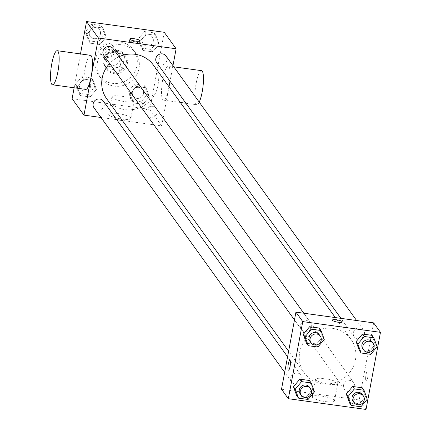 <?xml version="1.0" encoding="UTF-8"?>
<svg xmlns="http://www.w3.org/2000/svg" width="431" height="431" viewBox="0 0 431 431"><rect width="100%" height="100%" fill="white"/><g stroke="black" fill="none" stroke-linecap="round" stroke-linejoin="round"><path stroke-width="0.32" stroke-dasharray="2.15 1.62" d="M113.999 51.014A7.171 6.837 144.2 0 0 112.879 45.864A7.171 6.837 144.2 0 0 103.063 44.506A7.171 6.837 144.2 0 0 101.247 54.247A7.171 6.837 144.2 0 0 108.526 56.784A7.171 6.837 144.2 0 0 113.999 51.014M120.06 59.424A7.171 6.837 144.2 0 0 118.94 54.274A7.171 6.837 144.2 0 0 109.129 52.921A7.171 6.837 144.2 0 0 107.308 62.657A7.171 6.837 144.2 0 0 114.592 65.194A7.171 6.837 144.2 0 0 120.06 59.424M117.792 67.586L105.363 65.868A10.737 10.236 144.2 0 1 104.415 64.742A10.737 10.236 144.2 0 1 103.645 63.486L105.951 51.149A10.737 10.236 144.2 0 1 108.456 49.344L120.885 51.063A10.737 10.236 144.2 0 1 121.833 52.189A10.737 10.236 144.2 0 1 122.603 53.449L120.297 65.787A10.737 10.236 144.2 0 1 117.792 67.586L119.813 70.393L107.384 68.674L105.363 65.868M108.456 49.344L110.476 52.151L122.905 53.87L120.885 51.063M122.603 53.449L124.624 56.251L122.318 68.588L120.297 65.787M124.624 56.251A10.737 10.236 144.2 0 0 123.853 54.996A10.737 10.236 144.2 0 0 122.905 53.87M110.476 52.151A10.737 10.236 144.2 0 0 107.976 53.95L105.951 51.149M107.384 68.674A10.737 10.236 144.2 0 1 106.435 67.548A10.737 10.236 144.2 0 1 105.665 66.288L107.976 53.95M119.813 70.393A10.737 10.236 144.2 0 0 122.318 68.588M117.205 50.255A11.47 10.937 -35.8 0 1 124.451 54.565A11.47 10.937 -35.8 0 1 121.537 70.145A11.47 10.937 -35.8 0 1 105.837 67.974A11.47 10.937 -35.8 0 1 105.676 55.637A11.47 10.937 -35.8 0 1 117.205 50.255M118.218 51.655A11.47 10.937 144.2 0 0 106.689 57.043A11.47 10.937 144.2 0 0 106.85 69.38A11.47 10.937 144.2 0 0 118.498 73.437A11.47 10.937 144.2 0 0 127.258 64.208A11.47 10.937 144.2 0 0 125.459 55.965A11.47 10.937 144.2 0 0 118.218 51.655M105.665 66.288L103.645 63.486M136.966 65.55A21.507 20.505 144.2 0 0 133.605 50.098A21.507 20.505 144.2 0 0 104.167 46.036A21.507 20.505 144.2 0 0 98.71 75.247A21.507 20.505 144.2 0 0 120.551 82.854A21.507 20.505 144.2 0 0 136.966 65.55M138.992 68.357A21.507 20.505 144.2 0 0 135.625 52.905A21.507 20.505 144.2 0 0 106.188 48.838A21.507 20.505 144.2 0 0 100.73 78.049A21.507 20.505 144.2 0 0 122.571 85.661A21.507 20.505 144.2 0 0 138.992 68.357M87.051 34.275L93.403 26.679L103.014 28.01L106.274 36.937L99.922 44.533L90.311 43.202L87.051 34.275L93.403 26.679L103.014 28.01L106.274 36.937L99.922 44.533L90.311 43.202L87.051 34.275L85.279 31.824L91.636 24.228L101.247 25.558L104.507 34.48L98.155 42.082L88.544 40.751L85.279 31.824M77.235 86.712L83.587 79.115L93.204 80.441L96.463 89.368L90.111 96.964L80.495 95.639L77.235 86.712L83.587 79.115L93.204 80.441L96.463 89.368L90.111 96.964L80.495 95.639L77.235 86.712L75.468 84.255L81.82 76.659L91.437 77.989L94.696 86.917L88.344 94.513L78.728 93.182L75.468 84.255M74.143 87.784L80.478 53.918M164.243 32.298L149.816 109.404L72.106 98.656M139.886 41.586L146.244 33.99L155.855 35.315L159.114 44.242L152.763 51.839L143.151 50.513L139.886 41.586L146.244 33.99L155.855 35.315L159.114 44.242L152.763 51.839L143.151 50.513L139.886 41.586L138.119 39.129L144.471 31.533L154.088 32.864L157.347 41.791L150.995 49.387L141.379 48.056L138.119 39.129M130.076 94.017L136.428 86.421L146.044 87.752L149.304 96.679L142.952 104.275L133.335 102.944L130.076 94.017L136.428 86.421L146.044 87.752L149.304 96.679L142.952 104.275L133.335 102.944L130.076 94.017L128.309 91.566L134.661 83.97L144.272 85.295L147.537 94.222L141.179 101.818L131.568 100.493L128.309 91.566M106.689 98.785A28.791 27.449 144.2 0 0 135.932 108.968A28.791 27.449 144.2 0 0 157.913 85.807A28.791 27.449 144.2 0 0 153.404 65.119M118.983 56.768A28.791 27.449 144.2 0 0 109.673 63.47M169.006 86.766L161.684 125.879L122.291 120.432M116.704 119.656L100.999 117.485M172.955 65.652L170.04 81.227M94.071 107.869A5.732 5.468 144.2 0 0 104.27 105.283A5.732 5.468 144.2 0 0 103.375 101.161M103.882 55.432A5.732 5.468 144.2 0 0 114.086 52.851A5.732 5.468 144.2 0 0 113.186 48.73M156.722 62.743A5.732 5.468 144.2 0 0 166.926 60.157A5.732 5.468 144.2 0 0 166.027 56.035M146.012 111.053A5.732 5.468 -35.8 0 1 156.216 108.467A5.732 5.468 -35.8 0 1 154.756 116.257A5.732 5.468 -35.8 0 1 146.012 111.053M161.684 125.879L149.816 109.404M130.717 117.808A11.276 2.403 10.6 0 0 119.026 113.725A11.276 2.403 10.6 0 0 108.714 114.226A11.276 2.403 10.6 0 0 119.36 118.66A11.276 2.403 10.6 0 0 130.884 118.374A11.276 2.403 10.6 0 0 130.717 117.808M85.791 89.395A17.202 3.669 97.9 0 1 85.117 68.141A17.202 3.669 97.9 0 1 90.505 55.308M168.882 87.304A17.202 3.669 -82.1 0 0 168.209 66.051A17.202 3.669 -82.1 0 0 162.223 82.596A17.202 3.669 -82.1 0 0 163.494 100.137A17.202 3.669 -82.1 0 0 168.882 87.304M201.514 70.657A17.202 3.669 -82.1 0 0 195.523 87.197A17.202 3.669 -82.1 0 0 196.8 104.744A17.202 3.669 -82.1 0 0 199.23 102.115M133.971 100.407A11.276 2.403 10.6 0 0 122.28 96.318A11.276 2.403 10.6 0 0 111.974 96.819A11.276 2.403 10.6 0 0 122.614 101.258A11.276 2.403 10.6 0 0 134.143 100.967A11.276 2.403 10.6 0 0 133.971 100.407M139.073 43.342A5.016 1.067 -169.4 0 1 139.148 43.59A5.016 1.067 -169.4 0 1 134.019 43.72A5.016 1.067 -169.4 0 1 129.284 41.748A5.016 1.067 -169.4 0 1 133.874 41.521A5.016 1.067 -169.4 0 1 139.073 43.342M355.44 359.912A28.791 27.449 144.2 0 0 350.931 339.229A28.791 27.449 144.2 0 0 311.527 333.788A28.791 27.449 144.2 0 0 304.216 372.89A28.791 27.449 144.2 0 0 333.459 383.078A28.791 27.449 144.2 0 0 355.44 359.912M343.539 385.163A5.732 5.468 -35.8 0 1 353.743 382.577A5.732 5.468 -35.8 0 1 352.283 390.367A5.732 5.468 -35.8 0 1 343.539 385.163M311.613 326.957A5.732 5.468 144.2 0 0 302.864 321.752A5.732 5.468 144.2 0 0 307.233 331.568A5.732 5.468 144.2 0 0 311.613 326.957M364.454 334.262A5.732 5.468 144.2 0 0 355.704 329.058A5.732 5.468 144.2 0 0 360.074 338.879A5.732 5.468 144.2 0 0 364.454 334.262M301.797 379.388A5.732 5.468 144.2 0 0 293.053 374.183A5.732 5.468 144.2 0 0 297.422 384.005A5.732 5.468 144.2 0 0 301.797 379.388M373.645 322.878L359.212 399.984L281.508 389.241M309.42 380.487L312.685 389.414L306.328 397.01L296.717 395.685L306.328 397.01L312.685 389.414L309.42 380.487M372.072 335.361L375.336 344.288L368.979 351.885L359.368 350.559L368.979 351.885L375.336 344.288L372.072 335.361M319.236 328.056L322.496 336.983L316.144 344.579L306.527 343.248L316.144 344.579L322.496 336.983L319.236 328.056M362.261 387.798L365.52 396.725L359.168 404.321L349.557 402.99L359.168 404.321L365.52 396.725L362.261 387.798M366.032 409.45L359.212 399.984M334.305 400.329A11.276 2.403 10.6 0 0 322.614 396.245A11.276 2.403 10.6 0 0 312.308 396.746A11.276 2.403 10.6 0 0 322.948 401.18A11.276 2.403 10.6 0 0 334.478 400.895A11.276 2.403 10.6 0 0 334.305 400.329M367.778 377.179A5.016 1.072 -82.1 0 0 367.578 370.983A5.016 1.072 -82.1 0 0 365.833 375.805A5.016 1.072 -82.1 0 0 366.205 380.923A5.016 1.072 -82.1 0 0 367.778 377.179A5.016 1.072 -82.1 0 0 367.573 370.983A5.016 1.072 -82.1 0 0 365.827 375.805A5.016 1.072 -82.1 0 0 366.199 380.923A5.016 1.072 -82.1 0 0 367.772 377.179M289.88 360.235L289.874 360.235A5.016 1.072 97.9 0 1 289.88 360.235A5.016 1.072 97.9 0 1 290.252 365.353A5.016 1.072 97.9 0 1 288.506 370.181A5.016 1.072 97.9 0 1 288.501 370.175L288.501 370.175M337.565 382.922A11.276 2.403 10.6 0 0 325.874 378.838A11.276 2.403 10.6 0 0 315.562 379.339A11.276 2.403 10.6 0 0 326.208 383.779A11.276 2.403 10.6 0 0 337.732 383.488A11.276 2.403 10.6 0 0 337.565 382.922M342.246 321.935L342.246 321.935A5.016 1.067 -169.4 0 1 337.117 322.065A5.016 1.067 -169.4 0 1 332.382 320.093A5.016 1.067 -169.4 0 1 332.382 320.088L332.382 320.088M353.021 401.202A5.732 5.468 144.2 0 0 363.225 398.616A5.732 5.468 144.2 0 0 362.331 394.494M367.293 399.176L365.52 396.725M360.936 406.772L359.168 404.321M300.186 393.891A5.732 5.468 144.2 0 0 310.39 391.305A5.732 5.468 144.2 0 0 309.49 387.189M314.452 391.871L312.685 389.414M308.1 399.467L306.328 397.01M362.837 348.765A5.732 5.468 144.2 0 0 373.041 346.179A5.732 5.468 144.2 0 0 372.142 342.063M377.103 346.745L375.336 344.288M370.752 354.341L368.979 351.885M309.997 341.46A5.732 5.468 144.2 0 0 320.201 338.874A5.732 5.468 144.2 0 0 319.301 334.752M324.263 339.434L322.496 336.983M317.911 347.03L316.144 344.579M143.469 93.662A5.732 5.468 144.2 0 0 134.725 88.457A5.732 5.468 144.2 0 0 139.094 98.273A5.732 5.468 144.2 0 0 142.564 89.529A5.732 5.468 144.2 0 0 134.714 88.447A5.732 5.468 144.2 0 0 139.084 98.263A5.732 5.468 144.2 0 0 143.464 93.651M136.428 86.421L134.661 83.97M146.044 87.752L144.272 85.295M149.304 96.679L147.537 94.222M142.952 104.275L141.179 101.818M133.335 102.944L131.568 100.493M90.634 86.356A5.732 5.468 144.2 0 0 81.885 81.152A5.732 5.468 144.2 0 0 86.254 90.968A5.732 5.468 144.2 0 0 90.634 86.356M83.587 79.115L81.82 76.659M93.204 80.441L91.437 77.989M96.463 89.368L94.696 86.917M90.111 96.964L88.344 94.513M80.495 95.639L78.728 93.182M90.623 86.34A5.732 5.468 144.2 0 0 81.879 81.141A5.732 5.468 144.2 0 0 86.248 90.957A5.732 5.468 144.2 0 0 90.623 86.34M153.285 41.231A5.732 5.468 144.2 0 0 144.536 36.026A5.732 5.468 144.2 0 0 148.905 45.842A5.732 5.468 144.2 0 0 153.285 41.231M146.244 33.99L144.471 31.533M155.855 35.315L154.088 32.864M159.114 44.242L157.347 41.791M152.763 51.839L150.995 49.387M143.151 50.513L141.379 48.056M153.274 41.214A5.732 5.468 144.2 0 0 144.53 36.01A5.732 5.468 144.2 0 0 148.9 45.831A5.732 5.468 144.2 0 0 153.274 41.214M100.445 33.92A5.732 5.468 144.2 0 0 91.695 28.715A5.732 5.468 144.2 0 0 96.065 38.537A5.732 5.468 144.2 0 0 99.539 29.787A5.732 5.468 144.2 0 0 91.69 28.705A5.732 5.468 144.2 0 0 96.059 38.526A5.732 5.468 144.2 0 0 100.439 33.909M93.403 26.679L91.636 24.228M103.014 28.01L101.247 25.558M106.274 36.937L104.507 34.48M99.922 44.533L98.155 42.082M90.311 43.202L88.544 40.751M101.247 54.247L107.308 62.657M112.879 45.864L118.94 54.274M125.459 55.965L124.451 54.565M106.85 69.38L105.837 67.974M106.435 67.548L104.415 64.742M123.853 54.996L121.833 52.189M135.625 52.905L133.605 50.098M100.73 78.049L98.71 75.247M163.494 100.137L180.314 102.465M185.901 103.235L196.8 104.744M168.209 66.051L173.801 66.827M111.974 96.819L108.714 114.226M134.143 100.967L130.884 118.374M139.148 43.59L139.671 40.816M129.284 41.748L129.806 38.968M350.931 339.229L335.334 317.582M304.216 372.89L288.619 351.243M146.906 115.174L344.434 389.285M156.216 108.467L353.743 382.577M310.713 322.835L303.785 313.218M301.409 329.543L294.481 319.926M363.554 330.141L356.62 320.524M354.25 336.848L340.921 318.353M300.903 375.266L287.579 356.782M291.598 381.974L284.665 372.357M315.562 379.339L312.308 396.746M337.732 383.488L334.478 400.895"/><path stroke-width="0.65" d="M100.999 117.485L83.98 115.131L72.106 98.656L74.143 87.784M80.478 53.918L86.539 21.55L164.243 32.298L176.117 48.773L172.955 65.652M83.98 115.131L98.408 38.025L86.539 21.55M98.408 38.025L176.117 48.773M139.596 40.562A5.016 1.067 -169.4 0 1 139.671 40.816A5.016 1.067 -169.4 0 1 134.542 40.945A5.016 1.067 -169.4 0 1 129.806 38.968A5.016 1.067 -169.4 0 1 134.391 38.747A5.016 1.067 -169.4 0 1 139.596 40.562M335.334 317.582L153.404 65.119A28.791 27.449 144.2 0 0 118.983 56.768M109.673 63.47A28.791 27.449 144.2 0 0 106.689 98.785L288.619 351.243M122.291 120.432L116.704 119.656M170.04 81.227L169.006 86.766M287.579 356.782L103.375 101.161A5.732 5.468 144.2 0 0 95.526 100.078A5.732 5.468 144.2 0 0 94.071 107.869L284.665 372.357M303.785 313.218L113.186 48.73A5.732 5.468 144.2 0 0 105.336 47.647A5.732 5.468 144.2 0 0 103.882 55.432L294.481 319.926M356.62 320.524L166.027 56.035A5.732 5.468 144.2 0 0 158.177 54.952A5.732 5.468 144.2 0 0 156.722 62.743L340.921 318.353M57.204 50.702L90.505 55.308A17.202 3.669 97.9 0 1 91.781 72.85A17.202 3.669 97.9 0 1 85.791 89.395L52.49 84.788A17.202 3.669 97.9 0 1 51.817 63.54A17.202 3.669 97.9 0 1 57.204 50.702A17.202 3.669 97.9 0 1 58.476 68.249A17.202 3.669 97.9 0 1 52.49 84.788M199.23 102.115A17.202 3.669 -82.1 0 0 202.187 91.905A17.202 3.669 -82.1 0 0 201.514 70.657L173.801 66.827M295.935 312.13L373.645 322.878L380.465 332.344L366.032 409.45L288.328 398.702L302.756 321.596L295.935 312.13L281.508 389.241L288.328 398.702M302.756 321.596L380.465 332.344M332.382 320.088A5.016 1.067 -169.4 0 1 336.977 319.872A5.016 1.067 -169.4 0 1 342.171 321.688A5.016 1.067 -169.4 0 1 342.246 321.935A5.016 1.067 -169.4 0 1 337.117 322.059A5.016 1.067 -169.4 0 1 332.382 320.088A5.016 1.067 -169.4 0 1 336.972 319.867A5.016 1.067 -169.4 0 1 342.171 321.682A5.016 1.067 -169.4 0 1 342.246 321.935M298.484 398.136L296.717 395.685L293.457 386.758L299.809 379.161L309.42 380.487L299.809 379.161L293.457 386.758L295.224 389.209L301.576 381.613L311.187 382.943L314.452 391.871L308.1 399.467L298.484 398.136L295.224 389.209M361.135 353.011L359.368 350.559L356.108 341.632L362.46 334.036L372.072 335.361L362.46 334.036L356.108 341.632L357.875 344.083L364.227 336.487L373.844 337.818L377.103 346.745L370.752 354.341L361.135 353.011L357.875 344.083M308.294 345.705L306.527 343.248L303.268 334.321L309.62 326.725L319.236 328.056L309.62 326.725L303.268 334.321L305.035 336.778L311.387 329.182L321.003 330.507L324.263 339.434L317.911 347.03L308.294 345.705L305.035 336.778M351.324 405.442L349.557 402.99L346.292 394.063L352.65 386.467L362.261 387.798L352.65 386.467L346.292 394.063L348.065 396.52L354.417 388.918L364.028 390.249L367.293 399.176L360.936 406.772L351.324 405.442L348.065 396.52M288.501 370.175A5.016 1.072 97.9 0 1 288.307 363.979A5.016 1.072 97.9 0 1 289.874 360.235A5.016 1.072 97.9 0 1 290.246 365.353A5.016 1.072 97.9 0 1 288.501 370.175A5.016 1.072 97.9 0 1 288.301 363.979A5.016 1.072 97.9 0 1 289.874 360.235M363.338 395.895L362.331 394.494A5.732 5.468 144.2 0 0 354.481 393.411A5.732 5.468 144.2 0 0 353.021 401.202L354.034 402.602A5.732 5.468 144.2 0 0 364.238 400.016A5.732 5.468 144.2 0 0 355.489 394.812A5.732 5.468 144.2 0 0 354.034 402.602M354.417 388.918L352.65 386.467M364.028 390.249L362.261 387.798M349.557 402.99L346.292 394.063M310.498 388.59L309.49 387.189A5.732 5.468 144.2 0 0 301.641 386.101A5.732 5.468 144.2 0 0 300.186 393.891L301.194 395.297A5.732 5.468 144.2 0 0 311.397 392.711A5.732 5.468 144.2 0 0 302.648 387.507A5.732 5.468 144.2 0 0 301.194 395.297M301.576 381.613L299.809 379.161M311.187 382.943L309.42 380.487M296.717 395.685L293.457 386.758M373.154 343.464L372.142 342.063A5.732 5.468 144.2 0 0 364.292 340.975A5.732 5.468 144.2 0 0 362.837 348.765L363.845 350.166A5.732 5.468 144.2 0 0 374.049 347.585A5.732 5.468 144.2 0 0 365.305 342.381A5.732 5.468 144.2 0 0 363.845 350.166M364.227 336.487L362.46 334.036M373.844 337.818L372.072 335.361M359.368 350.559L356.108 341.632M320.314 336.153L319.301 334.752A5.732 5.468 144.2 0 0 311.451 333.669A5.732 5.468 144.2 0 0 309.997 341.46L311.01 342.86A5.732 5.468 144.2 0 0 321.208 340.274A5.732 5.468 144.2 0 0 312.464 335.07A5.732 5.468 144.2 0 0 311.01 342.86M311.387 329.182L309.62 326.725M321.003 330.507L319.236 328.056M306.527 343.248L303.268 334.321M180.314 102.465L185.901 103.235"/></g></svg>

